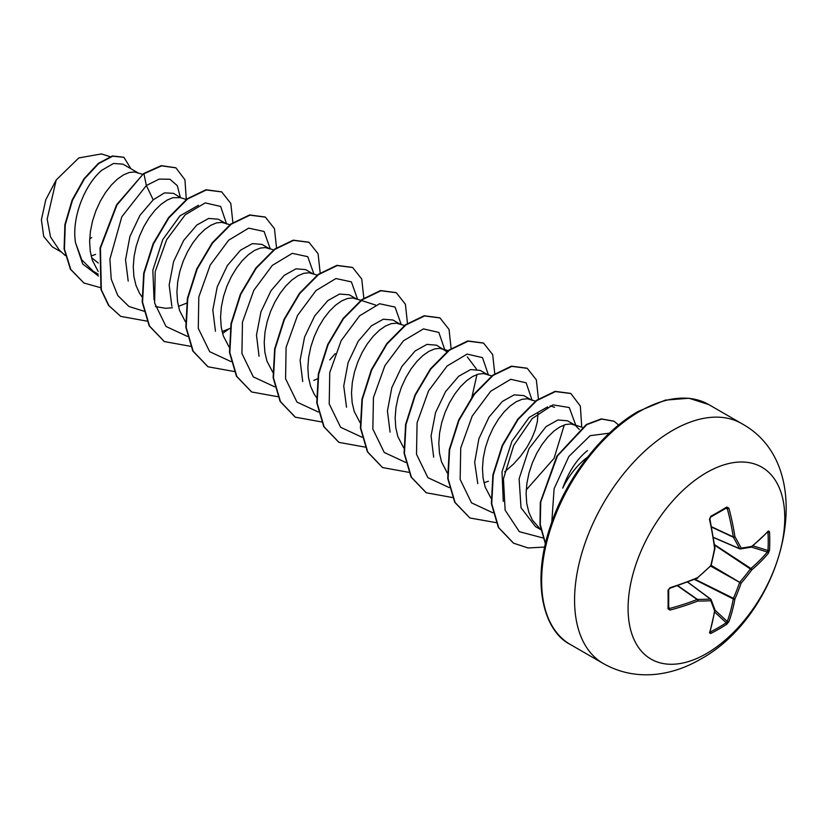 <?xml version="1.0" encoding="UTF-8"?>
<svg xmlns="http://www.w3.org/2000/svg" width="828" height="828" viewBox="0 0 828 828"><rect width="100%" height="100%" fill="white"/><g stroke="black" fill="none" stroke-linecap="round" stroke-linejoin="round"><path stroke-width="1.24" d="M710.113 631.733L710.31 631.971A1.19 0.662 63.3 0 1 710.745 633.482L709.503 632.871A221.542 116.272 -115.8 0 0 714.564 610.785A221.407 57.774 -132.4 0 0 710.755 600.714A221.407 80.057 -159.2 0 1 697.725 601.056A221.542 138.566 -175.5 0 1 670.038 610.081L668.01 608.808A221.159 69.107 -103.4 0 0 668.01 590.312L670.038 587.704A221.542 116.272 -4.2 0 0 697.725 577.561A221.407 155.24 -27.7 0 0 710.755 565.648A221.407 155.24 -92.3 0 0 714.564 548.395A221.542 116.272 -115.8 0 0 709.503 519.353L710.745 516.299A221.159 69.097 -16.6 0 0 718.942 511.694A221.159 69.097 -16.6 0 0 726.767 507.046A1.19 0.735 58.6 0 1 726.549 507.947L726.549 507.947A1.19 0.735 58.6 0 1 726.249 508.009L727.263 508.558L726.249 508.009M710.31 631.971A219.969 165.931 24.3 0 0 726.249 622.77L727.263 621.476A220.351 137.821 -124.5 0 0 733.266 598.944A1.19 0.611 -63.3 0 1 733.329 598.54A220.227 176.571 -99.6 0 0 739.507 582.767A1.19 0.59 -60 0 1 739.963 581.991A220.227 176.571 -20.4 0 0 750.53 568.743A1.19 0.611 -56.7 0 1 750.851 568.484A220.351 137.821 4.5 0 0 767.359 552.028L767.98 550.506A1.19 0.704 3.4 0 0 769.491 550.216L768.343 553.321A221.542 138.566 -175.5 0 1 751.752 569.871A221.407 177.523 159.6 0 1 741.122 583.181A221.407 177.523 80.4 0 1 734.902 599.037A221.542 138.566 55.5 0 1 728.878 621.683L726.767 624.229A221.159 166.821 -155.7 0 1 718.942 629.052A221.159 166.821 -155.7 0 1 710.745 633.482M706.419 653.602A110.797 63.963 -60 0 1 628.079 608.373A110.797 63.963 -60 0 1 706.419 472.684A110.797 63.963 -60 0 1 784.768 517.914A110.797 63.963 -60 0 1 706.419 653.602M726.767 507.046L728.878 508.164A221.542 138.566 55.5 0 1 734.902 536.647A221.407 80.057 39.2 0 1 741.122 548.105A221.407 57.774 12.4 0 0 751.752 546.376A221.542 116.272 -4.2 0 0 768.343 530.945L769.491 531.721A221.159 166.832 35.7 0 1 769.761 541.036A221.159 166.832 35.7 0 1 769.491 550.216M587.507 450.546C576.981 458.991 568.732 471.515 562.74 488.127A53.81 31.071 -60 0 1 587.59 457.108M91.132 255.966L95.572 254.413M137.924 172.793L122.948 164.141L113.519 163.478L101.896 170.185C85.439 183.764 71.218 217.164 75.555 242.852L81.817 259.92L93.305 271.305L98.315 274.192M142.623 174.304L134.446 171.965L129.23 172.493L123.455 174.905L117.39 179.138L111.335 185.048L105.56 192.458L100.343 201.111L95.944 210.685L92.57 220.869L90.418 231.281L89.621 241.559L90.252 251.339L92.353 260.282L98.17 271.439M186.269 199.496L180.556 197.654L173.518 193.338L164.493 192.883L153.211 199.817L139.973 215.311L129.924 236.487L125.535 259.816L128.205 281.054M180.556 197.654L172.876 197.695L167.101 200.107L161.046 204.33L154.981 210.25L149.206 217.66L143.989 226.303L139.59 235.887L136.227 246.061L134.074 256.483L133.267 266.761L133.898 276.542L135.999 285.474L139.528 293.257L142.188 297.117M155.405 306.567L165.579 308.295L172.39 307.778M178.424 306.37L186.559 303.193M225.226 223.187L218.313 219.203L208.666 218.437L196.867 225.019L183.671 240.441L173.58 261.627L169.16 284.956L171.851 306.267M229.915 224.698L221.738 222.37L216.522 222.898L210.747 225.299L204.692 229.532L198.627 235.452L192.852 242.863L187.645 251.505L183.236 261.089L179.873 271.263L177.72 281.675L176.913 291.963L177.554 301.744L179.645 310.676L185.462 321.844M222.07 331.573L230.205 328.385M268.872 248.39L261.958 244.395L252.333 243.629L240.513 250.211L227.358 265.56L217.246 286.778L212.817 310.034L215.456 331.241M269.793 248.917L265.384 247.572L260.168 248.1L254.393 250.501L248.338 254.734L242.283 260.654L236.508 268.055L231.291 276.707L226.882 286.291L223.519 296.465L221.366 306.877L220.569 317.155L221.2 326.936L223.291 335.878L229.108 347.046M312.518 273.592L305.615 269.597L296 268.81L284.159 275.413L270.984 290.752L260.934 311.866L256.494 335.102L259.05 356.288M317.217 275.103L309.03 272.774L303.824 273.292L298.049 275.703L291.984 279.936L285.929 285.846L280.154 293.257L274.937 301.909L270.539 311.483L267.165 321.668L265.012 332.08L264.215 342.357L264.846 352.138L266.937 361.08L272.764 372.238M356.164 298.784L349.261 294.799L339.604 294.033L327.805 300.616L314.671 315.965L304.59 337.027L300.109 360.252L302.706 381.532M360.863 300.305L352.687 297.966L347.47 298.494L341.695 300.906L335.63 305.128L329.575 311.049L323.8 318.459L318.583 327.101L314.185 336.685L310.81 346.86L308.658 357.282L307.861 367.56L308.492 377.34L310.593 386.283L314.123 394.056L316.782 397.916M399.82 323.986L392.907 320.001L383.271 319.235L371.451 325.818L358.214 341.26L348.112 362.602L343.744 385.993L346.528 407.221M404.509 325.497L396.333 323.168L391.116 323.696L385.341 326.108L379.286 330.331L373.221 336.251L367.446 343.661L362.229 352.304L357.831 361.888L354.467 372.062L352.314 382.474L351.507 392.762L352.138 402.543L354.239 411.475L360.056 422.642M446.851 351.724L436.553 345.204L426.937 344.376L415.107 351.01L401.89 366.421L391.82 387.628L387.432 410.947L390.081 432.144M444.377 349.716L439.978 348.371L434.762 348.899L428.987 351.3L422.932 355.533L416.867 361.453L411.092 368.864L405.886 377.506L401.476 387.09L398.113 397.264L395.96 407.676L395.153 417.954L395.794 427.745L397.885 436.677L403.702 447.844M487.112 374.391L480.199 370.395L470.583 369.578L458.753 376.212L445.599 391.582L435.528 412.654L431.077 435.88L433.665 457.17M491.801 375.902L483.624 373.573L478.408 374.09L472.633 376.502L466.578 380.735L460.513 386.645L454.748 394.056L449.532 402.708L445.122 412.282L441.759 422.466L439.606 432.878L438.809 443.156L439.44 452.937L441.531 461.879L447.348 473.047M483.956 482.765L488.406 481.213M530.758 399.593L523.845 395.598L514.219 394.832L502.399 401.414L489.027 417.074L478.894 438.716L474.672 462.355L477.777 483.666M535.457 401.104L527.27 398.765L522.054 399.293L516.289 401.704L510.224 405.927L504.169 411.847L498.394 419.258L493.177 427.9L488.779 437.484L485.405 447.669L483.252 458.081L482.455 468.358L483.086 478.139L485.177 487.081L491.004 498.239M575.325 425.313L567.501 420.8L557.886 419.972L546.045 426.617L528.988 448.641L519.115 478.791L521.019 507.719L535.509 526.608L540.694 529.599L532.363 520.056L528.833 512.273L526.732 503.341L526.101 493.56L526.898 483.283L529.051 472.86L532.425 462.686L536.823 453.102L542.04 444.46L547.815 437.049L553.87 431.129L559.935 426.906L565.71 424.495L570.927 423.967L575.325 425.313L579.321 429.453M313.812 380.414L317.507 378.789M504.656 471.836L513.629 463.959L520.76 455.959L526.856 447.358L531.742 438.509L535.271 429.804L537.362 421.597L537.972 413.275M61.593 252.198L52.247 246.806L43.708 236.466L41.4 219.741L45.799 199.734L56.19 179.997L78.774 157.951L101.337 153.936M56.19 179.997L47.175 219.078L50.508 236.911L59.337 250.159L65.226 255.5M98.232 263.025L91.546 257.622M153.211 199.817L146.349 185.513L159.173 179.096L169.947 179.262L177.306 185.648L180.297 197.25M98.46 276.024L82.707 264.018L75.555 242.852M144.01 311.214L129.013 306.536L117.762 295.482L111.231 279.129L109.896 259.154L121.809 216.781L146.349 185.513L143.948 173.787L161.595 165.848L175.929 167.867L184.944 179.8L186.29 199.486M100.447 287.637L83.97 283.031L70.794 269.462L64.449 249.031L65.267 224.792L72.491 200.262L84.415 178.9L98.698 163.592L112.701 156.192L123.921 157.32L130.917 168.736M143.586 173.58L116.582 204.775L100.064 248.038L100.975 289.572L108.551 305.408L120.743 316.389L108.913 305.625L101.337 289.779L100.436 248.245L116.955 204.982L143.586 173.58L161.222 165.641L175.743 167.763M83.794 282.928L70.432 269.245L64.087 248.824L64.905 224.574L72.119 200.045L84.052 178.693L98.335 163.385L112.339 155.985L123.734 157.216M91.68 237.564L89.703 238.806M503.258 501.406L502.006 471.856L511.963 441.189L529.206 417.405L547.598 406.89M564.292 424.93L554.046 458.391L526.225 489.907M467.302 356.878L476.504 369.133M476.99 374.525L471.701 397.989M154.08 299.788L152.818 270.29L162.795 239.54L180.007 215.818L198.451 205.282M226.603 223.995L220.621 206.431L205.22 202.891L185.234 214.794L166.676 239.644L155.198 271.594L154.619 303.038L165.993 326.449L187.335 336.385M270.238 248.835L264.101 231.478L248.638 228.145L228.683 240.192L210.198 265.074L198.803 296.993L198.285 328.354L209.681 351.683L230.981 361.588M313.895 274.027L307.757 256.68L292.284 253.337L272.329 265.384L253.844 290.276L242.449 322.195L241.931 353.546L253.327 376.885L274.627 386.79M329.813 359.869L335.216 353.649M357.541 299.229L351.403 281.882L335.93 278.539L315.975 290.587L297.5 315.478L286.095 347.398L285.577 378.748L296.973 402.087L318.283 411.992M401.187 324.431L395.049 307.074L379.586 303.741L359.621 315.789L341.146 340.681L329.751 372.6L329.223 403.95L340.618 427.289L361.929 437.194M444.843 349.996L438.85 332.432L423.46 328.892L403.474 340.794L384.916 365.634L373.438 397.595L372.848 429.039L384.233 452.45L405.575 462.386M488.489 375.198L482.507 357.634L467.106 354.084L447.12 365.997L428.562 390.837L417.084 422.797L416.505 454.23L427.879 477.652L449.221 487.589M532.135 400.4L526.153 382.836L510.752 379.286L490.766 391.199L472.219 416.039L460.73 448L460.151 479.433L471.525 502.855L492.867 512.791M575.781 425.23L569.26 407.531L552.938 404.871L532.228 418.544L513.733 445.412L503.445 478.781L505.142 510.183L519.353 531.679L543.23 538.024M609.356 433.189L590.126 435.673L568.888 456.445L554.108 488.727L551.79 522.178M120.743 316.389L146.877 321.109M232.875 222.546L230.805 203.429L221.707 191.92L206.286 189.964L187.604 198.979L168.912 217.836L153.49 243.898L144.082 273.437L142.551 302.199L149.537 326.046L164.389 341.581L190.523 346.311M222.566 333.487L228.683 329.089M276.521 247.748L274.451 228.631L265.353 217.122L249.932 215.166L231.25 224.181L212.558 243.039L197.136 269.1L187.728 298.649L186.196 327.402L193.183 351.248L208.045 366.783L234.169 371.513M320.177 272.95L318.097 253.823L308.999 242.314L293.578 240.368L274.886 249.394L256.204 268.251L240.772 294.313L231.374 323.851L229.842 352.614L236.839 376.461L251.691 391.986L277.815 396.705M363.823 298.152L361.743 279.026L352.645 267.516L337.213 265.571L318.532 274.596L299.85 293.454L284.418 319.515L275.02 349.054L273.488 377.816L280.485 401.663L295.348 417.188L321.471 421.907M407.469 323.344L405.399 304.228L396.301 292.719L380.87 290.763L362.188 299.788L343.496 318.645L328.074 344.707L318.676 374.246L317.134 403.008L324.131 426.844L338.983 442.38L365.117 447.11M451.115 348.547L449.045 329.43L439.947 317.921L424.526 315.965L405.844 324.98L387.152 343.837L371.731 369.899L362.322 399.438L360.791 428.2L367.767 452.047L382.629 467.582L408.763 472.312M494.761 373.749L492.691 354.632L483.593 343.123L468.172 341.167L449.49 350.182L430.798 369.04L415.366 395.101L405.968 424.64L404.437 453.402L411.423 477.249L426.285 492.784L452.409 497.514M538.417 398.951L536.337 379.824L527.239 368.315L511.818 366.369L493.126 375.384L474.444 394.242L459.012 420.313L449.614 449.852L448.083 478.615L455.069 502.461L469.931 517.986L496.324 522.675M581.753 427.155L580.356 406.103L570.885 393.517L555.453 391.572L536.772 400.586L518.09 419.454L502.658 445.516L493.26 475.055L491.728 503.817L498.725 527.653L513.588 543.189L528.067 547.96L544.669 547.07M618.661 425.043L614.138 421.297L601.708 419.071L586.804 424.65L557.441 455.969L540.756 501.965L540.26 524.476L545.476 543.499M221.531 191.817L205.924 189.757L187.242 198.772L168.55 217.629L153.118 243.691L143.72 273.23L142.188 301.992L149.164 325.839L164.203 341.478M265.177 217.019L249.57 214.959L230.877 223.974L212.196 242.832L196.764 268.893L187.366 298.432L185.834 327.195L192.821 351.041L207.859 366.68M308.823 242.211L293.205 240.161L274.523 249.176L255.842 268.034L240.41 294.106L231.012 323.644L229.48 352.407L236.466 376.243L251.515 391.882M352.459 267.413L336.851 265.353L318.169 274.378L299.477 293.236L284.056 319.308L274.658 348.847L273.126 377.609L280.123 401.445L295.161 417.084M396.115 292.615L380.507 290.556L361.826 299.581L343.134 318.438L327.712 344.5L318.304 374.039L316.772 402.801L323.758 426.637L338.797 442.276M439.771 317.817L424.164 315.758L405.472 324.773L386.79 343.63L371.358 369.692L361.96 399.231L360.418 427.993L367.404 451.84L382.443 467.478M483.417 343.009L467.81 340.95L449.118 349.975L430.436 368.833L415.004 394.894L405.606 424.433L404.074 453.195L411.061 477.042L426.099 492.681M527.053 368.212L511.445 366.152L492.763 375.177L474.071 394.035L458.65 420.106L449.252 449.645L447.72 478.408L454.707 502.244L469.755 517.883M570.699 393.414L555.091 391.354L536.409 400.379L517.717 419.237L502.296 445.309L492.898 474.848L491.366 503.61L498.363 527.446L513.401 543.085M613.952 421.193L601.283 418.864L586.307 424.516L556.861 456.114L540.311 502.358L539.97 524.9L545.393 543.861M739.963 548.892A1.19 0.683 -66.6 0 1 739.507 548.622A1.19 0.859 -26.7 0 0 741.122 548.105A1.19 0.931 -97.6 0 1 739.963 548.892M713.446 537.362L739.507 548.622A220.227 79.633 -140.8 0 0 733.329 537.227A1.19 0.631 -65 0 1 733.266 536.896A1.19 0.569 -8.7 0 0 734.902 536.647A1.19 0.797 -30.1 0 1 733.329 537.227L711.625 527.115M668.01 608.808A1.19 0.735 1.4 0 0 668.589 607.887L669.573 608.487A220.351 137.821 4.5 0 0 697.114 599.513A1.19 0.631 -55 0 1 697.435 599.4A220.227 79.633 20.8 0 0 710.393 599.058A1.19 0.683 -53.4 0 1 710.848 599.317A1.19 0.931 -22.4 0 1 711.097 599.638A1.19 1.19 0 0 0 710.714 599.141L687.737 582.074M668.589 607.887L670.038 610.081M709.503 632.871A1.19 0.88 17.6 0 0 709.886 632.437L714.968 610.288A1.19 0.807 8.7 0 0 714.957 610.07M714.916 609.718A1.19 0.983 -18.9 0 1 714.564 610.785A1.19 0.807 8.7 0 0 714.968 610.288A1.19 1.19 0 0 0 714.916 609.718L711.097 599.638A1.19 0.931 -22.4 0 1 710.755 600.714A1.19 0.859 -93.3 0 0 710.393 599.058L687.602 582.125M714.678 612.078L726.249 622.77A1.19 0.704 56.6 0 1 726.767 624.229M714.978 610.112L727.263 621.476A1.19 0.849 20 0 0 728.878 621.683M694.454 579.424L733.266 598.944A1.19 0.787 10.1 0 0 734.902 599.037L694.93 579.227M677.501 585.769L697.114 599.513A1.19 0.569 -111.3 0 1 697.725 601.056A1.19 0.797 -89.9 0 0 697.435 599.4L677.821 585.665M710.735 566.155L741.122 583.181L711.18 565.369M714.605 545.145L751.752 569.871A1.19 0.787 49.9 0 0 750.851 568.484L714.533 544.638M668.693 608.259L668.682 589.712A1.19 0.642 -1.3 0 0 668.589 589.484M668.01 590.312A1.19 0.642 -1.3 0 0 668.682 589.712L669.862 588.294L697.497 578.161A1.19 1.19 0 0 0 697.818 577.965L697.673 577.965M751.379 547.07L767.359 552.028A1.19 0.849 40 0 1 768.343 553.321M670.038 587.704L669.862 588.294M710.828 566.062A1.19 1.19 0 0 0 711.149 565.503L697.725 577.561A1.19 0.549 67.2 0 1 697.497 578.161M752.931 545.828L767.98 550.506A219.969 165.931 -144.3 0 0 768.239 541.367A219.969 165.931 -144.3 0 0 767.98 532.104A1.19 0.662 -3.3 0 0 769.491 531.721M767.701 531.566L768.167 531.504A1.19 0.88 -137.6 0 0 768.343 530.945M751.327 547.07A1.19 0.807 -128.7 0 0 751.752 546.376A1.19 0.983 -101.1 0 1 751.006 547.205A1.19 1.19 0 0 0 751.514 546.966L768.167 531.504M750.53 547.163A1.19 0.983 -101.1 0 0 751.006 547.205L740.367 548.943A1.19 1.19 0 0 1 739.735 548.86L713.477 537.507M711.149 565.503L714.957 548.281A1.19 1.19 0 0 0 714.968 547.908A1.19 0.549 -7.2 0 1 714.564 548.395L714.885 548.157M709.503 519.353L709.917 518.204M710.745 516.299A1.19 0.642 61.3 0 1 710.559 517.169L710.559 517.169A1.19 0.642 61.3 0 1 710.31 517.21M711.562 526.784L733.266 536.896A220.351 137.821 -124.5 0 0 727.263 508.558L728.878 508.164M603.26 663.497A138.493 79.954 -60 0 1 582.022 552.524A138.493 79.954 -60 0 1 672.502 430.477A138.493 79.954 -60 0 1 741.743 423.625L708.809 404.602A138.493 79.954 120 0 0 639.558 411.464A138.493 79.954 120 0 0 549.088 533.501A138.493 79.954 120 0 0 570.316 644.474L603.26 663.497C619.893 672.895 638.005 676.435 657.608 674.116C672.336 672.232 686.526 667.316 700.198 659.378C783.785 613.993 822.546 467.861 741.743 423.625M727.263 508.558L725.649 508.495M668.703 607.121L669.573 608.487M714.968 547.908L709.917 518.908L710.559 517.169L726.632 507.906M570.316 644.474C544.379 631.598 530.81 584.361 550.051 527.26C565.255 479.298 601.894 431.761 638.378 411.35L665.319 400.131L688.989 398.247L708.809 404.602M110 156.668L101.347 153.884M582.156 427.279L573.38 424.453M554.605 407.272L550.144 405.834M448.155 350.699L442.442 348.857M375.55 305.035L361.308 300.45M273.561 249.901L267.848 248.058"/></g></svg>
